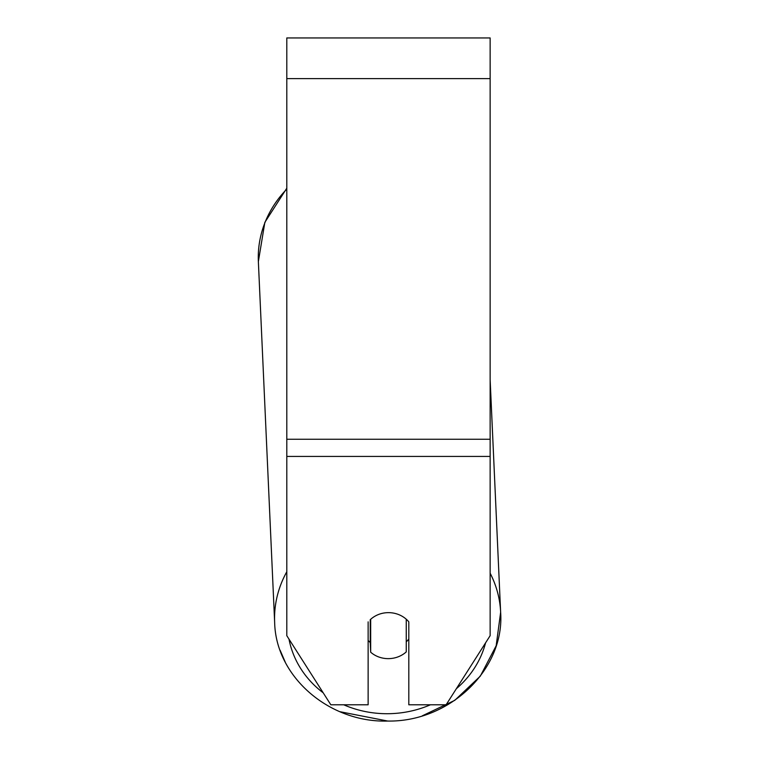 <?xml version="1.0" encoding="UTF-8"?>
<svg xmlns="http://www.w3.org/2000/svg" width="759" height="759" viewBox="0 0 759 759"><rect width="100%" height="100%" fill="white"/><g stroke="black" fill="none" stroke-linecap="round" stroke-linejoin="round"><path stroke-width="1.14" d="M406.255 619.221L406.255 651.915A25.417 23.036 -2.6 0 1 388.466 658.641A25.417 23.036 -2.6 0 1 370.677 652.199L370.677 619.297A25.417 23.036 -2.6 0 1 379.509 614.126A25.417 23.036 0 0 1 408.807 621.858L408.807 704.788L446.112 704.788L490.143 635.681L490.143 37.95L286.798 37.95L286.798 635.681L330.829 704.788L368.134 704.788L368.134 621.858M368.134 640.435A25.417 23.036 -2.6 0 0 370.24 642.531L370.677 652.199M408.807 639.04A25.417 23.036 -2.6 0 1 406.255 641.848M370.24 642.531L370.24 619.629M490.143 456.434L286.798 456.434M490.143 78.613L286.798 78.613M490.143 439.243L286.798 439.243M286.798 571.764A113.11 102.493 177.4 0 0 274.654 622.446C275.754 676.8 329.397 722.862 387.745 721.05C449.423 722.141 504.82 669.59 500.636 612.247A113.11 102.493 177.4 0 0 490.143 573.206M430.438 704.788A100.397 90.976 -2.6 0 1 387.887 713.716A100.397 90.976 -2.6 0 1 343.723 704.788M323.201 692.825A100.397 90.976 -2.6 0 1 288.989 639.116M274.654 622.446L258.364 261.589A113.11 102.493 -2.6 0 1 286.798 189.095M485.58 642.835A100.397 90.976 -2.6 0 1 456.368 688.698M258.364 261.589L264.853 222.349L286.798 188.213M490.143 379.699L500.636 612.247L496.168 645.757L480.286 676.174L454.764 700.339L422.336 715.803M387.745 721.05L339.88 711.695M285.223 662.066L280.109 650.235"/></g></svg>
